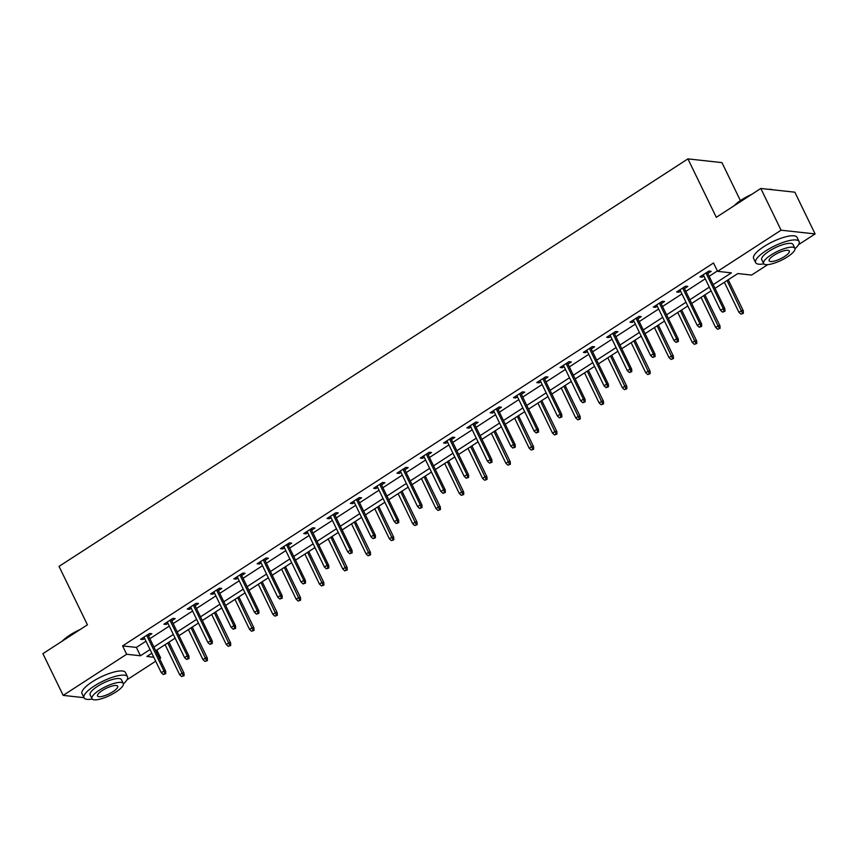<?xml version="1.0" encoding="UTF-8"?>
<svg xmlns="http://www.w3.org/2000/svg" width="858" height="858" viewBox="0 0 858 858"><rect width="100%" height="100%" fill="white"/><g stroke="black" fill="none" stroke-linecap="round" stroke-linejoin="round"><path stroke-width="1.29" d="M740.4 200.611L721.943 162.612L687.923 158.88L59.041 566.387L87.419 624.817L42.9 653.657L63.17 695.388L126.652 654.257L140.444 655.769L150.032 649.549M687.923 158.88L716.301 217.31L760.81 188.47L794.83 192.192L815.1 233.934L798.573 244.637M767.717 264.629L751.619 275.064L737.826 273.552L714.993 288.352M156.81 650.032L160.671 657.979L159.577 658.697M155.695 661.207L126.963 679.826M713.191 284.641L731.381 272.855L717.588 271.343L713.534 262.988L122.597 645.902L136.39 647.415L145.978 641.205M149.86 638.695L169.283 626.104M173.166 623.594L192.589 611.003M196.471 608.494L215.894 595.902M219.766 593.393L239.189 580.802M243.071 578.292L262.494 565.701M266.377 563.191L285.8 550.611M289.682 548.09L309.105 535.51M312.977 532.99L332.4 520.409M336.282 517.889L355.705 505.308M359.588 502.788L379.011 490.208M382.893 487.687L402.316 475.107M406.199 472.597L425.622 460.006M429.493 457.496L448.916 444.905M452.799 442.396L472.222 429.804M476.104 427.295L495.527 414.704M499.41 412.194L518.833 399.603M522.704 397.093L542.127 384.513M546.01 381.992L565.433 369.412M569.315 366.892L588.738 354.311M592.621 351.791L612.044 339.21M615.926 336.69L635.349 324.109M639.221 321.589L658.644 309.009M662.526 306.499L681.949 293.908M685.832 291.398L705.255 278.807M709.137 276.297L717.395 270.935M707.786 273.509L711.153 271.332L708.858 271.074L699.892 276.887L702.187 277.134L703.903 276.029M684.48 288.61L687.848 286.433L685.553 286.175L676.587 291.988L678.882 292.235L680.598 291.13M661.175 303.711L664.542 301.533L662.247 301.276L653.281 307.089L655.587 307.336L657.292 306.231M637.869 318.811L641.248 316.634L638.942 316.377L629.986 322.19L632.282 322.436L633.998 321.332M614.575 333.912L617.942 331.724L615.636 331.478L606.681 337.28L608.976 337.537L610.692 336.422M591.269 349.013L594.637 346.825L592.342 346.578L583.376 352.381L585.671 352.638L587.387 351.523M567.964 364.114L571.331 361.926L569.036 361.679L560.07 367.481L562.376 367.739L564.081 366.623M544.658 379.215L548.026 377.027L545.731 376.78L536.765 382.582L539.071 382.84L540.776 381.724M521.364 394.315L524.731 392.127L522.425 391.881L513.47 397.683L515.765 397.94L517.481 396.825M498.058 409.416L501.426 407.228L499.131 406.982L490.165 412.784L492.46 413.041L494.176 411.926M474.753 424.506L478.12 422.329L475.825 422.072L466.859 427.885L469.154 428.131L470.87 427.027M451.447 439.607L454.815 437.43L452.52 437.172L443.554 442.985L445.86 443.232L447.565 442.127M428.142 454.708L431.52 452.531L429.214 452.273L420.259 458.086L422.554 458.333L424.27 457.228M404.847 469.809L408.215 467.631L405.909 467.374L396.954 473.187L399.249 473.434L400.965 472.329M381.542 484.909L384.91 482.732L382.614 482.475L373.648 488.288L375.943 488.534L377.659 487.43M358.236 500.01L361.604 497.822L359.309 497.576L350.343 503.378L352.649 503.635L354.354 502.52M334.931 515.111L338.299 512.923L336.004 512.676L327.037 518.479L329.343 518.736L331.049 517.621M311.636 530.212L315.004 528.024L312.698 527.777L303.743 533.579L306.038 533.837L307.754 532.721M288.331 545.313L291.699 543.125L289.403 542.878L280.437 548.68L282.732 548.938L284.448 547.822M265.025 560.413L268.393 558.226L266.098 557.979L257.132 563.781L259.427 564.038L261.143 562.923M241.72 575.514L245.088 573.326L242.793 573.08L233.826 578.882L236.132 579.129L237.838 578.024M218.415 590.604L221.793 588.427L219.487 588.17L210.532 593.983L212.827 594.229L214.543 593.125M195.12 605.705L198.488 603.528L196.182 603.271L187.226 609.083L189.521 609.33L191.237 608.225M171.814 620.806L175.182 618.629L172.887 618.371L163.921 624.184L166.216 624.431L167.932 623.326M148.509 635.907L151.877 633.73L149.582 633.472L140.615 639.285L142.921 639.532L144.627 638.427M760.81 188.47L781.08 230.201L815.1 233.934M83.966 697.672L63.17 695.388M122.597 645.902L126.652 654.257M717.588 271.343L781.08 230.201M153.914 647.039L173.337 634.448M177.22 631.938L196.643 619.347M200.525 616.838L219.938 604.257M223.82 601.737L243.243 589.156M247.125 586.636L266.548 574.056M270.431 571.535L289.854 558.955M293.736 556.434L313.159 543.854M317.031 541.334L336.454 528.753M340.336 526.244L359.759 513.652M363.642 511.143L383.065 498.552M386.947 496.042L406.37 483.451M410.253 480.941L429.665 468.35M433.547 465.84L452.97 453.249M456.853 450.74L476.276 438.159M480.158 435.639L499.581 423.058M503.464 420.538L522.887 407.958M526.758 405.437L546.181 392.857M550.064 390.336L569.487 377.756M573.369 375.236L592.792 362.655M596.675 360.146L616.098 347.554M619.98 345.045L639.392 332.454M643.275 329.944L662.698 317.353M666.58 314.843L686.003 302.252M689.886 299.742L709.309 287.151M151.834 653.26L146.879 656.467L153.754 657.228M159.148 657.818L160.671 657.979M711.11 290.862L691.687 303.453M687.805 305.963L668.382 318.554M664.5 321.064L645.077 333.655M641.194 336.164L621.771 348.745M617.899 351.265L598.476 363.846M594.594 366.366L575.171 378.946M571.289 381.467L551.866 394.047M547.983 396.568L528.56 409.148M524.678 411.668L505.265 424.249M501.383 426.758L481.96 439.35M478.078 441.859L458.655 454.45M454.772 456.96L435.349 469.551M431.467 472.061L412.044 484.652M408.172 487.162L388.749 499.753M384.867 502.262L365.444 514.843M361.561 517.363L342.138 529.944M338.256 532.464L318.833 545.044M314.95 547.565L295.538 560.145M291.656 562.666L272.233 575.246M268.35 577.766L248.927 590.347M245.045 592.857L225.622 605.448M221.739 607.957L202.316 620.548M198.445 623.058L179.022 635.649M175.139 638.159L155.716 650.75M136.39 647.415L140.444 655.769M701.544 275.815L702.187 277.134M678.238 290.916L678.882 292.235M654.944 306.016L655.587 307.336M631.638 321.117L632.282 322.436M608.333 336.207L608.976 337.537M585.027 351.308L585.671 352.638M561.733 366.409L562.376 367.739M538.427 381.51L539.071 382.84M515.122 396.611L515.765 397.94M491.816 411.711L492.46 413.041M468.511 426.812L469.154 428.131M445.216 441.913L445.86 443.232M421.911 457.014L422.554 458.333M398.605 472.114L399.249 473.434M375.3 487.215L375.943 488.534M352.005 502.305L352.649 503.635M328.7 517.406L329.343 518.736M305.394 532.507L306.038 533.837M282.089 547.608L282.732 548.938M258.784 562.709L259.427 564.038M235.489 577.809L236.132 579.129M212.183 592.91L212.827 594.229M188.878 608.011L189.521 609.33M165.573 623.112L166.216 624.431M142.278 638.213L142.921 639.532M724.066 311.164L722.565 312.14L724.978 311.272L724.066 311.164L723.24 308.569L720.548 310.317L703.26 274.699M705.952 272.962L723.24 308.569L724.892 308.751L707.142 272.19M724.978 311.272L724.892 308.751M720.548 310.317L722.565 312.14M740.958 314.146L743.371 313.288L740.958 314.146L738.942 312.323L741.634 310.585L743.285 310.768L728.227 279.772M742.449 313.181L727.037 280.545M738.942 312.323L724.356 282.282M743.285 310.768L743.371 313.288M733.912 205.899A23.574 6.574 -25.9 0 1 741.43 199.925A23.574 6.574 -25.9 0 1 751.833 194.283M768.596 189.318A23.574 6.574 -25.9 0 1 772.103 189.586L772.704 189.768A24.153 6.735 154.1 0 0 770.205 189.5M749.324 195.914A24.153 6.735 154.1 0 0 741.398 200.397A24.153 6.735 154.1 0 0 735.177 205.073M795.001 248.723A24.153 6.735 154.1 0 0 799.098 241.527A24.153 6.735 154.1 0 0 765.872 250.815A24.153 6.735 154.1 0 0 755.641 262.623A24.153 6.735 154.1 0 0 763.835 263.867M799.098 241.527L797.071 237.355A24.153 6.735 154.1 0 0 763.845 246.643A24.153 6.735 154.1 0 0 753.614 258.451L755.641 262.623M763.588 263.513L761.722 259.674A17.396 4.848 -25.9 0 1 769.09 251.169A17.396 4.848 -25.9 0 1 793.006 244.476L794.873 248.316A17.396 4.848 154.1 0 0 770.956 255.008A17.396 4.848 154.1 0 0 763.588 263.513A17.396 4.848 154.1 0 0 787.505 256.821A17.396 4.848 154.1 0 0 794.873 248.316M773.895 255.33A11.208 3.121 154.1 0 0 769.154 260.811A11.208 3.121 154.1 0 0 784.566 256.499A11.208 3.121 154.1 0 0 789.317 251.019A11.208 3.121 154.1 0 0 773.895 255.33M62.312 641.076A23.574 6.574 -25.9 0 1 69.82 635.113A23.574 6.574 -25.9 0 1 80.234 629.472M77.713 631.091A24.153 6.735 154.1 0 0 69.788 635.585A24.153 6.735 154.1 0 0 63.567 640.261M123.391 683.912A24.153 6.735 154.1 0 0 127.488 676.705A24.153 6.735 154.1 0 0 94.273 686.003A24.153 6.735 154.1 0 0 84.03 697.811A24.153 6.735 154.1 0 0 92.224 699.045M127.488 676.705L125.461 672.533A24.153 6.735 154.1 0 0 92.246 681.831A24.153 6.735 154.1 0 0 82.003 693.639L84.03 697.811M91.978 698.702L90.122 694.862A17.396 4.848 -25.9 0 1 97.49 686.357A17.396 4.848 -25.9 0 1 121.407 679.665L123.273 683.504A17.396 4.848 154.1 0 0 99.346 690.197A17.396 4.848 154.1 0 0 91.978 698.702A17.396 4.848 154.1 0 0 115.905 692.009A17.396 4.848 154.1 0 0 123.273 683.504M102.295 690.518A11.208 3.121 154.1 0 0 97.544 695.999A11.208 3.121 154.1 0 0 112.956 691.687A11.208 3.121 154.1 0 0 117.707 686.207A11.208 3.121 154.1 0 0 102.295 690.518M700.761 326.265L699.27 327.241L701.683 326.372L700.761 326.265L699.935 323.67L697.243 325.418L679.954 289.8M682.646 288.063L699.935 323.67L701.587 323.852L683.837 287.291M701.683 326.372L701.587 323.852M697.243 325.418L699.27 327.241M677.455 341.366L675.965 342.331L678.378 341.473L677.455 341.366L676.63 338.771L673.948 340.508L656.649 304.901M659.341 303.164L676.63 338.771L678.292 338.953L660.531 302.391M678.378 341.473L678.292 338.953M673.948 340.508L675.965 342.331M717.653 329.247L720.066 328.389L717.653 329.247L715.636 327.424L718.328 325.686L719.98 325.868L704.933 294.873M719.154 328.282L703.742 295.645M715.636 327.424L701.05 297.383M719.98 325.868L720.066 328.389M694.358 344.348L696.771 343.479L694.358 344.348L692.331 342.524L695.023 340.787L696.675 340.969L681.627 309.963M695.849 343.382L680.437 310.735M692.331 342.524L677.745 312.484M696.675 340.969L696.771 343.479M654.15 356.467L652.659 357.432L655.072 356.563L654.15 356.467L653.335 353.871L650.643 355.609L633.354 320.002M636.035 318.264L653.335 353.871L654.986 354.054L637.226 317.492M655.072 356.563L654.986 354.054M650.643 355.609L652.659 357.432M630.855 371.568L629.354 372.533L631.767 371.664L630.855 371.568L630.029 368.972L627.337 370.71L610.049 335.103M612.741 333.354L630.029 368.972L631.681 369.154L613.931 332.582M631.767 371.664L631.681 369.154M627.337 370.71L629.354 372.533M607.55 386.668L606.059 387.634L608.472 386.765L607.55 386.668L606.724 384.073L604.032 385.81L586.743 350.203M589.435 348.455L606.724 384.073L608.376 384.255L590.626 347.683M608.472 386.765L608.376 384.255M604.032 385.81L606.059 387.634M671.053 359.448L673.466 358.58L671.053 359.448L669.036 357.625L671.717 355.888L673.38 356.07L658.322 325.064M672.543 358.483L657.131 325.836M669.036 357.625L654.44 327.584M673.38 356.07L673.466 358.58M647.747 374.549L650.16 373.68L647.747 374.549L645.731 372.726L648.412 370.988L650.074 371.171L635.017 340.165M649.238 373.584L633.826 340.937M645.731 372.726L631.134 342.685M650.074 371.171L650.16 373.68M624.442 389.65L626.855 388.781L624.442 389.65L622.425 387.827L625.117 386.089L626.769 386.261L611.722 355.266M625.943 388.685L610.521 356.038M622.425 387.827L607.839 357.786M626.769 386.261L626.855 388.781M601.136 404.751L603.56 403.882L601.136 404.751L599.12 402.928L601.812 401.179L603.464 401.362L588.416 370.366M602.638 403.786L587.226 371.139M599.12 402.928L584.534 372.887M603.464 401.362L603.56 403.882M577.842 419.852L580.255 418.983L577.842 419.852L575.815 418.028L578.506 416.28L580.158 416.462L565.111 385.467M579.332 418.886L563.92 386.239M575.815 418.028L561.229 387.977M580.158 416.462L580.255 418.983M554.536 434.952L556.949 434.084L554.536 434.952L552.52 433.129L555.201 431.381L556.863 431.563L541.806 400.568M556.027 433.987L540.615 401.34M552.52 433.129L537.923 403.078M556.863 431.563L556.949 434.084M531.231 450.053L533.644 449.184L531.231 450.053L529.214 448.23L531.906 446.482L533.558 446.664L518.5 415.669M532.721 449.077L517.31 416.441M529.214 448.23L514.628 418.178M533.558 446.664L533.644 449.184M507.925 465.154L510.338 464.285L507.925 465.154L505.909 463.331L508.601 461.583L510.253 461.765L495.205 430.77M509.427 464.178L494.015 431.542M505.909 463.331L491.323 433.279M510.253 461.765L510.338 464.285M484.631 480.244L487.044 479.386L484.631 480.244L482.604 478.421L485.296 476.683L486.947 476.866L471.9 445.87M486.121 479.279L470.71 446.643M482.604 478.421L468.018 448.38M486.947 476.866L487.044 479.386M461.325 495.345L463.738 494.487L461.325 495.345L459.309 493.522L461.99 491.784L463.652 491.966L448.595 460.971M462.816 494.38L447.404 461.743M459.309 493.522L444.712 463.481M463.652 491.966L463.738 494.487M438.02 510.446L440.433 509.577L438.02 510.446L436.003 508.622L438.685 506.885L440.347 507.067L425.289 476.061M439.511 509.48L424.099 476.834M436.003 508.622L421.407 478.582M440.347 507.067L440.433 509.577M414.714 525.546L417.127 524.678L414.714 525.546L412.698 523.723L415.39 521.986L417.042 522.168L401.994 491.162M416.216 524.581L400.793 491.934M412.698 523.723L398.112 493.682M417.042 522.168L417.127 524.678M391.409 540.647L393.822 539.779L391.409 540.647L389.393 538.824L392.085 537.087L393.736 537.269L378.689 506.263M392.91 539.682L377.499 507.035M389.393 538.824L374.807 508.783M393.736 537.269L393.822 539.779M368.114 555.748L370.527 554.879L368.114 555.748L366.087 553.925L368.779 552.187L370.431 552.359L355.384 521.364M369.605 554.783L354.193 522.136M366.087 553.925L351.501 523.884M370.431 552.359L370.527 554.879M344.809 570.849L347.222 569.98L344.809 570.849L342.792 569.026L345.474 567.277L347.136 567.46L332.078 536.465M346.3 569.884L330.888 537.237M342.792 569.026L328.196 538.985M347.136 567.46L347.222 569.98M321.503 585.95L323.916 585.081L321.503 585.95L319.487 584.126L322.179 582.378L323.831 582.561L308.773 551.565M322.994 584.984L307.582 552.337M319.487 584.126L304.901 554.075M323.831 582.561L323.916 585.081M298.198 601.05L300.611 600.182L298.198 601.05L296.182 599.227L298.874 597.479L300.525 597.661L285.478 566.666M299.699 600.085L284.288 567.438M296.182 599.227L281.596 569.176M300.525 597.661L300.611 600.182M274.903 616.151L277.316 615.283L274.903 616.151L272.876 614.328L275.568 612.58L277.22 612.762L262.173 581.767M276.394 615.175L260.982 582.539M272.876 614.328L258.29 584.277M277.22 612.762L277.316 615.283M584.244 401.769L582.754 402.734L585.167 401.866L584.244 401.769L583.419 399.174L580.737 400.911L563.438 365.304M566.13 363.556L583.419 399.174L585.081 399.356L567.32 362.784M585.167 401.866L585.081 399.356M580.737 400.911L582.754 402.734M560.939 416.87L559.448 417.835L561.861 416.967L560.939 416.87L560.113 414.275L557.432 416.012L540.143 380.405M542.824 378.657L560.113 414.275L561.775 414.446L544.015 377.885M561.861 416.967L561.775 414.446M557.432 416.012L559.448 417.835M537.644 431.971L536.143 432.936L538.556 432.067L537.644 431.971L536.818 429.365L534.126 431.113L516.838 395.506M519.519 393.758L536.818 429.365L538.47 429.547L520.72 392.985M538.556 432.067L538.47 429.547M534.126 431.113L536.143 432.936M514.339 447.072L512.837 448.037L515.25 447.168L514.339 447.072L513.513 444.465L510.821 446.214L493.532 410.596M496.224 408.858L513.513 444.465L515.165 444.648L497.415 408.086M515.25 447.168L515.165 444.648M510.821 446.214L512.837 448.037M491.033 462.162L489.543 463.138L491.956 462.269L491.033 462.162L490.208 459.566L487.516 461.314L470.227 425.697M472.919 423.959L490.208 459.566L491.859 459.749L474.109 423.187M491.956 462.269L491.859 459.749M487.516 461.314L489.543 463.138M467.728 477.262L466.237 478.238L468.65 477.37L467.728 477.262L466.902 474.667L464.221 476.415L446.921 440.798M449.613 439.06L466.902 474.667L468.565 474.849L450.804 438.288M468.65 477.37L468.565 474.849M464.221 476.415L466.237 478.238M444.423 492.363L442.932 493.339L445.345 492.471L444.423 492.363L443.607 489.768L440.915 491.516L423.627 455.898M426.308 454.161L443.607 489.768L445.259 489.95L427.499 453.389M445.345 492.471L445.259 489.95M440.915 491.516L442.932 493.339M421.128 507.464L419.626 508.429L422.039 507.571L421.128 507.464L420.302 504.869L417.61 506.606L400.321 470.999M403.013 469.262L420.302 504.869L421.954 505.051L404.204 468.489M422.039 507.571L421.954 505.051M417.61 506.606L419.626 508.429M397.822 522.565L396.332 523.53L398.745 522.661L397.822 522.565L396.997 519.969L394.305 521.707L377.016 486.1M379.708 484.362L396.997 519.969L398.648 520.152L380.898 483.59M398.745 522.661L398.648 520.152M394.305 521.707L396.332 523.53M374.517 537.666L373.026 538.631L375.439 537.762L374.517 537.666L373.691 535.07L371.01 536.808L353.711 501.201M356.402 499.453L373.691 535.07L375.354 535.253L357.593 498.68M375.439 537.762L375.354 535.253M371.01 536.808L373.026 538.631M351.212 552.766L349.721 553.732L352.134 552.863L351.212 552.766L350.386 550.171L347.704 551.909L330.416 516.302M333.097 514.553L350.386 550.171L352.048 550.353L334.288 513.781M352.134 552.863L352.048 550.353M347.704 551.909L349.721 553.732M327.917 567.867L326.415 568.833L328.829 567.964L327.917 567.867L327.091 565.272L324.399 567.009L307.11 531.402M309.792 529.654L327.091 565.272L328.743 565.454L310.993 528.882M328.829 567.964L328.743 565.454M324.399 567.009L326.415 568.833M304.611 582.968L303.11 583.933L305.523 583.065L304.611 582.968L303.786 580.373L301.094 582.11L283.805 546.503M286.497 544.755L303.786 580.373L305.437 580.544L287.687 543.983M305.523 583.065L305.437 580.544M301.094 582.11L303.11 583.933M281.306 598.069L279.815 599.034L282.228 598.165L281.306 598.069L280.48 595.463L277.788 597.211L260.5 561.604M263.192 559.856L280.48 595.463L282.132 595.645L264.382 559.084M282.228 598.165L282.132 595.645M277.788 597.211L279.815 599.034M258.001 613.17L256.51 614.135L258.923 613.266L258.001 613.17L257.175 610.564L254.494 612.312L237.194 576.694M239.886 574.957L257.175 610.564L258.837 610.746L241.077 574.184M258.923 613.266L258.837 610.746M254.494 612.312L256.51 614.135M234.695 628.26L233.204 629.236L235.618 628.367L234.695 628.26L233.88 625.664L231.188 627.413L213.899 591.795M216.581 590.057L233.88 625.664L235.532 625.847L217.771 589.285M235.618 628.367L235.532 625.847M231.188 627.413L233.204 629.236M251.598 631.252L254.011 630.383L251.598 631.252L249.581 629.429L252.263 627.681L253.925 627.863L238.867 596.868M253.089 630.276L237.677 597.64M249.581 629.429L234.985 599.377M253.925 627.863L254.011 630.383M211.4 643.361L209.899 644.337L212.312 643.468L211.4 643.361L210.575 640.765L207.883 642.513L190.594 606.896M193.286 605.158L210.575 640.765L212.226 640.947L194.476 604.386M212.312 643.468L212.226 640.947M207.883 642.513L209.899 644.337M228.292 646.342L230.705 645.484L228.292 646.342L226.276 644.519L228.957 642.781L230.62 642.964L215.562 611.969M229.783 645.377L214.371 612.741M226.276 644.519L211.679 614.478M230.62 642.964L230.705 645.484M188.095 658.461L186.604 659.437L189.017 658.569L188.095 658.461L187.269 655.866L184.577 657.614L167.289 621.996M169.981 620.259L187.269 655.866L188.921 656.048L171.171 619.487M189.017 658.569L188.921 656.048M184.577 657.614L186.604 659.437M204.987 661.443L207.4 660.585L204.987 661.443L202.971 659.62L205.663 657.882L207.314 658.065L192.267 627.069M206.488 660.478L191.066 627.841M202.971 659.62L188.385 629.579M207.314 658.065L207.4 660.585M164.79 673.562L163.299 674.527L165.712 673.669L164.79 673.562L163.964 670.967L161.283 672.704L143.983 637.097M146.675 635.36L163.964 670.967L165.626 671.149L147.866 634.588M165.712 673.669L165.626 671.149M161.283 672.704L163.299 674.527M181.681 676.544L184.095 675.675L181.681 676.544L179.665 674.72L182.357 672.983L184.009 673.165L168.962 642.159M183.183 675.578L167.771 642.932M179.665 674.72L165.079 644.68M184.009 673.165L184.095 675.675"/></g></svg>
